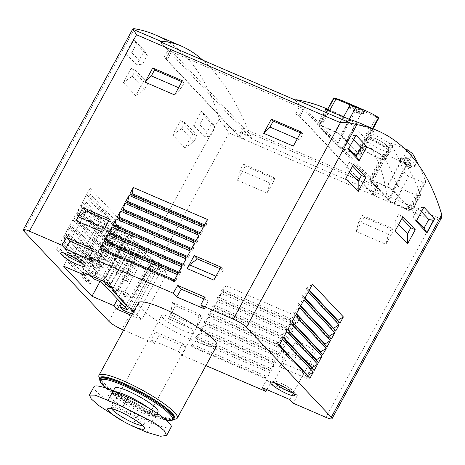 <?xml version="1.0" encoding="UTF-8"?>
<svg xmlns="http://www.w3.org/2000/svg" width="465" height="465" viewBox="0 0 465 465"><rect width="100%" height="100%" fill="white"/><g stroke="black" fill="none" stroke-linecap="round" stroke-linejoin="round"><path stroke-width="0.35" stroke-dasharray="2.33 1.74" d="M171.161 427.149A35.52 6.167 28.6 0 1 152.008 422.912L146.876 432.322M93.959 386.746A35.52 6.167 28.6 0 0 137.181 416.512L152.008 422.912M138.46 302.895A44.628 7.748 -151.4 0 0 173.933 331.063A44.628 7.748 -151.4 0 0 216.824 345.623M123.626 330.103L154.514 343.426L150.991 339.683L155.543 331.923L182.611 343.594L178.577 351.581L150.991 339.683M178.577 351.581L182.1 355.318L205.937 365.595M133.798 311.445L141.72 319.839L131.601 315.479M90.838 275.757L90.373 275.263L97.667 261.876L101.062 265.48L93.767 278.866M148.289 264.608L161.274 270.206L155.566 264.155L159.274 265.753L156.292 262.586L152.584 260.987L136.954 244.41L140.663 246.008L137.675 242.84L133.966 241.242L128.259 235.191L115.273 229.588L114.192 228.443L131.874 236.069L142.418 247.252L141.116 247.275L153.357 260.255L156.507 262.196L167.051 273.379L149.37 265.753L148.289 264.608L130.688 296.897L127.294 293.299L121.685 303.581M149.37 265.753L131.769 298.042L130.688 296.897L123.388 310.283M131.769 298.042L125.091 295.165L121.696 291.567L102.788 283.412L96.156 276.373L104.311 279.889L89.193 263.853L81.032 260.336L74.4 253.303L93.308 261.452L89.914 257.854L96.592 260.731L97.667 261.876L115.273 229.588M127.294 293.299L106.526 284.342L103.288 280.906L111.077 284.266L91.326 263.318L83.537 259.958L80.3 256.523L101.062 265.48M97.906 224.235L126.457 236.546L152.683 264.364L124.132 252.053L120.894 248.618L128.677 251.978L108.932 231.029L101.143 227.676L97.906 224.235L80.3 256.523M126.457 236.546L101.55 282.22M152.683 264.364L127.782 310.045M124.132 252.053L106.526 284.342M378.522 117.529C379.341 118.11 378.702 117.971 376.609 117.104L357.015 108.252A409.851 189.493 113.3 0 0 344.501 101.62M363.159 114.041L365.072 110.531A409.851 189.493 -66.7 0 0 364.298 110.17L354.65 106.003L352.981 109.066L361.491 112.739L362.543 113.384L363.217 114.158L362.729 114.047L364.723 110.391L365.072 110.531L356.207 106.723L354.214 110.379L358.724 113.158L359.218 113.594L358.724 113.489L356.87 112.687L348.413 107.392L350.209 104.096L351.79 104.759M348.413 107.392L350.244 104.114L350.796 104.369L348.901 107.834M358.724 113.489L361.171 109.002L350.796 104.369M356.207 106.723L361.043 108.897L358.724 113.158M404.341 148.48L393.373 143.755L373.11 180.926L387.2 187.006A4.551 0.791 28.6 0 1 392.448 190.237L410.345 209.221A4.551 0.791 28.6 0 1 410.636 209.802A4.551 0.791 28.6 0 1 408.183 209.262L394.088 203.182A4.551 0.791 28.6 0 1 388.839 199.95L370.942 180.966A4.551 0.791 28.6 0 1 370.651 180.385A4.551 0.791 28.6 0 1 373.11 180.926M418.901 165.418A409.851 189.493 -66.7 0 1 425.62 181.21L425.609 182.251L422.883 182.292L408.793 176.218C406.491 175.049 404.934 173.625 404.114 171.934A409.851 189.493 113.3 0 0 390.96 144.255L390.827 143.476L393.373 143.755M403.51 161.93L405.957 157.449L405.835 158.013L410.014 161.39L401.498 157.716L400.987 157.873A409.851 189.493 113.3 0 1 401.446 158.821L402.411 159.617L410.926 163.291L408.7 163.988L409.601 165.052L411.461 165.848L415.541 164.79L415.222 164.116L408.404 158.612L405.957 157.449L403.51 162.268L403.021 161.826L405.98 163.058L413.827 168.028L410.735 168.103L408.444 167.168L407.34 166.406L409.252 166.354L399.691 162.035L399.017 161.262L399.511 161.372L408.02 165.046L403.51 162.268M399.511 161.372L401.498 157.716L400.987 157.873L399.075 161.378M407.398 166.383L408.7 163.988L407.34 166.406M413.769 168.045L415.617 164.732L413.827 168.028M417.088 195.55L402.254 189.156C399.499 187.75 397.627 186.035 396.651 184.001A409.851 189.493 113.3 0 0 383.044 155.362L382.875 154.432L385.933 154.775L400.766 161.175C403.539 162.488 405.544 163.965 406.77 165.592A409.851 189.493 -66.7 0 1 420.377 194.231L420.366 195.486L417.088 195.55L409.171 210.075L394.337 203.682A5.464 0.947 28.6 0 1 388.037 199.799L369.524 180.158A5.464 0.947 28.6 0 1 369.175 179.461A5.464 0.947 28.6 0 1 372.122 180.112L386.95 186.512A5.464 0.947 28.6 0 1 393.25 190.394L411.769 210.029A5.464 0.947 28.6 0 1 412.112 210.726A5.464 0.947 28.6 0 1 409.171 210.075M325.494 108.252C360.857 123.969 381.312 153.125 386.851 195.719L386.607 197.131L378.58 188.616L374.714 195.701L299.117 115.518L295.595 114.001A3.644 0.634 28.6 0 1 299.791 116.587L372.924 194.155A3.644 0.634 28.6 0 1 373.157 194.62A3.644 0.634 28.6 0 1 371.192 194.184L374.714 195.701M441.645 217.637L440.326 218.777L433.002 220.875L325.895 417.32M360.573 123.382A409.851 189.493 -66.7 0 1 373.447 130.247C374.43 130.956 373.657 130.793 371.14 129.752L356.312 123.359L349.715 120.017A409.851 189.493 113.3 0 0 336.84 113.146A409.851 189.493 113.3 0 0 327.377 109.694M359.927 155.043A5.464 0.947 28.6 0 1 360.276 155.74A5.464 0.947 28.6 0 1 357.329 155.089L342.496 148.695A5.464 0.947 28.6 0 1 336.195 144.813L317.682 125.172A5.464 0.947 28.6 0 1 317.333 124.481A5.464 0.947 28.6 0 1 320.28 125.132L335.114 131.525A5.464 0.947 28.6 0 1 341.415 135.408L359.927 155.043L373.447 130.247L373.889 130.665M384.503 140.238C390.211 143.673 392.913 146.056 392.605 147.393C391.547 151.172 364.345 135.513 366.606 133.217C368.844 132.502 374.807 134.844 384.503 140.238M321.269 125.945L335.358 132.019A4.551 0.791 28.6 0 1 340.607 135.257L358.503 154.241A4.551 0.791 28.6 0 1 358.794 154.816A4.551 0.791 28.6 0 1 356.341 154.275L342.252 148.201A4.551 0.791 28.6 0 1 336.997 144.964L319.1 125.98A4.551 0.791 28.6 0 1 318.81 125.399A4.551 0.791 28.6 0 1 321.269 125.945L329.36 111.106M300.314 105.334A3.644 0.634 28.6 0 1 304.517 107.927L377.644 185.494A3.644 0.634 28.6 0 1 377.876 185.959A3.644 0.634 28.6 0 1 375.912 185.523L247.99 130.363A3.644 0.634 28.6 0 1 243.788 127.776L170.661 50.208A3.644 0.634 28.6 0 1 170.428 49.743A3.644 0.634 28.6 0 1 172.393 50.179L300.314 105.334L299.454 106.909L302.977 108.432L378.58 188.616L375.057 187.099L371.192 194.184M172.393 50.179L171.533 51.755L299.454 106.909L295.595 114.001M294.95 99.911L302.977 108.432L299.117 115.518M170.661 50.208L165.935 58.869A3.644 0.634 28.6 0 1 165.703 58.404A3.644 0.634 28.6 0 1 167.667 58.84L171.533 51.755L168.01 50.232L159.977 41.716M386.607 197.131L251.641 138.936L251.24 137.251C237.313 102.364 221.195 76.69 202.903 60.223M155.147 34.805A409.851 189.493 -66.7 0 1 219.271 118.738C219.91 120.819 221.392 123.033 223.723 125.381L229.065 132.938L433.002 220.875M363.956 217.318L356.231 231.494L358.841 221.346L362.107 215.353L363.956 217.318L393.623 230.111L385.892 244.282L388.502 234.139L391.768 228.146L393.623 230.111M356.231 231.494L385.892 244.282M245.299 166.156L237.574 180.333L240.184 170.184L243.451 164.192L245.299 166.156L274.966 178.949L267.236 193.12L269.845 182.972L273.112 176.985L274.966 178.949M237.574 180.333L267.236 193.12M175.567 305.813L168.487 318.81L170.475 314.706L172.439 302.494L175.567 305.813L202.269 317.328L195.184 330.319L197.177 326.221L199.136 314.003L202.269 317.328M168.487 318.81L195.184 330.319M286.806 353.778L279.727 366.775L281.714 362.671L283.679 350.459L286.806 353.778L313.503 365.292L306.423 378.283L308.411 374.186L310.376 361.968L313.503 365.292M279.727 366.775L306.423 378.283M225.92 285.702L222.485 292.003L221.253 290.695L222.107 289.12L225.92 285.702L300.082 317.676L296.647 323.977L295.409 322.669L296.269 321.094L300.082 317.676M222.485 292.003L296.647 323.977M221.625 293.578L218.19 299.878L216.957 298.565L217.818 296.99L221.625 293.578L295.787 325.552L292.351 331.853L291.119 330.545L291.974 328.97L295.787 325.552M218.19 299.878L292.351 331.853M217.335 301.454L213.9 307.754L212.662 306.441L213.522 304.866L217.335 301.454L291.491 333.428L288.056 339.729L286.824 338.421L287.684 336.846L291.491 333.428M213.9 307.754L288.056 339.729M213.04 309.324L209.605 315.625L208.372 314.317L209.227 312.742L213.04 309.324L287.201 341.304L283.766 347.605L282.528 346.291L283.388 344.716L287.201 341.304M209.605 315.625L283.766 347.605M208.744 317.2L205.309 323.5L204.077 322.193L204.937 320.618L208.744 317.2L282.906 349.18L279.471 355.475L278.239 354.167L279.093 352.592L282.906 349.18M205.309 323.5L279.471 355.475M204.455 325.076L201.019 331.376L199.781 330.069L200.642 328.493L204.455 325.076L278.611 357.05L275.175 363.351L273.943 362.043L274.803 360.468L278.611 357.05M201.019 331.376L275.175 363.351M200.159 332.952L196.724 339.252L195.492 337.945L196.346 336.369L200.159 332.952L274.321 364.926L270.886 371.227L269.648 369.919L270.508 368.344L274.321 364.926M196.724 339.252L270.886 371.227M191.196 345.821L192.057 344.245L195.864 340.828L270.026 372.802L266.59 379.103L192.429 347.128L191.196 345.821L265.358 377.795L266.213 376.22L270.026 372.802M195.864 340.828L192.429 347.128M266.794 389.618L270.305 383.625L297.373 395.297L293.339 403.283M154.514 343.426L159.065 335.66L186.14 347.332L182.1 355.318M212.226 122.725L215.19 127.369L210.436 136.088L204.501 136.896L212.226 122.725L201.426 111.269L204.391 115.913L199.636 124.632L193.702 125.445L201.426 111.269M204.501 136.896L193.702 125.445M144.342 50.72L147.306 55.364L142.552 64.083L136.617 64.897L144.342 50.72L133.542 39.263L136.507 43.913L131.752 52.632L125.817 53.44L133.542 39.263M136.617 64.897L125.817 53.44M143.423 81.439L147.87 83.357L144.603 89.35L135.693 95.616L143.423 81.439L131.078 68.349L135.53 70.267L132.263 76.254L123.353 82.52L131.078 68.349M135.693 95.616L123.353 82.52M192.795 133.804L197.241 135.722L193.975 141.715L185.064 147.98L192.795 133.804L180.449 120.714L184.901 122.632L181.635 128.625L172.724 134.885L180.449 120.714M185.064 147.98L172.724 134.885M90.047 188.267L120.906 220.997L117.471 227.298L86.612 194.568L90.047 188.267L90.437 194.271L89.576 195.846L86.612 194.568M85.752 196.143L116.61 228.873L113.175 235.174L82.317 202.444L85.752 196.143L86.141 202.147L85.287 203.722L82.317 202.444M81.462 204.019L112.315 236.749L108.88 243.044L78.027 210.32L81.462 204.019L81.852 210.023L80.991 211.598L78.027 210.32M77.167 211.895L108.025 244.619L104.59 250.92L73.732 218.195L77.167 211.895L77.556 217.899L76.696 219.474L73.732 218.195M72.871 219.771L103.73 252.495L100.295 258.796L69.436 226.066L72.871 219.771L73.261 225.775L72.406 227.344L69.436 226.066M68.582 227.641L99.434 260.371L95.999 266.672L65.147 233.942L68.582 227.641L68.971 233.645L68.111 235.22L65.147 233.942M64.286 235.517L95.145 268.247L91.71 274.548L60.851 241.817L64.286 235.517L64.676 241.521L63.815 243.096L60.851 241.817M59.991 243.393L90.849 276.123L87.414 282.424L56.556 249.693L59.991 243.393L60.38 249.397L59.526 250.972L56.556 249.693M375.912 185.523L375.057 187.099L243.608 130.421L168.01 50.232L164.145 57.323L239.742 137.506L243.608 130.421L251.641 138.936M165.935 58.869L239.068 136.437A3.644 0.634 28.6 0 0 243.265 139.023L239.742 137.506M167.667 58.84L164.145 57.323M247.99 130.363L243.265 139.023M90.849 276.123L91.239 282.127L60.38 249.397M91.239 282.127L90.379 283.702L59.526 250.972M90.379 283.702L87.414 282.424M95.145 268.247L95.534 274.251L64.676 241.521M95.534 274.251L94.674 275.826L63.815 243.096M94.674 275.826L91.71 274.548M99.434 260.371L99.824 266.375L68.971 233.645M99.824 266.375L98.969 267.95L68.111 235.22M98.969 267.95L95.999 266.672M103.73 252.495L104.119 258.499L73.261 225.775M104.119 258.499L103.259 260.075L72.406 227.344M103.259 260.075L100.295 258.796M108.025 244.619L108.415 250.623L77.556 217.899M108.415 250.623L107.555 252.199L76.696 219.474M107.555 252.199L104.59 250.92M112.315 236.749L112.704 242.753L81.852 210.023M112.704 242.753L111.85 244.328L80.991 211.598M111.85 244.328L108.88 243.044M116.61 228.873L117 234.877L86.141 202.147M117 234.877L116.14 236.453L85.287 203.722M116.14 236.453L113.175 235.174M120.906 220.997L121.295 227.001L120.435 228.577L117.471 227.298M121.295 227.001L90.437 194.271M120.435 228.577L89.576 195.846M309.893 378.353L306.923 377.074L276.07 344.344L276.931 342.769L282.47 339.322M306.923 377.074L307.568 375.889M279.25 345.228L276.931 342.769M279.035 345.623L276.07 344.344M314.183 370.477L311.219 369.198L280.36 336.468L281.22 334.893L286.766 331.446M311.219 369.198L311.864 368.013M283.545 337.358L281.22 334.893M283.33 337.747L280.36 336.468M318.478 362.601L315.514 361.322L284.656 328.592L285.516 327.017L291.055 323.57M315.514 361.322L316.159 360.137M287.835 329.482L285.516 327.017M287.62 329.871L284.656 328.592M322.774 354.725L319.81 353.447L288.951 320.716L289.811 319.141L295.351 315.694M319.81 353.447L320.449 352.261M292.13 321.606L289.811 319.141M291.915 321.995L288.951 320.716M327.069 346.849L324.099 345.571L293.246 312.84L294.101 311.265L299.646 307.824M324.099 345.571L324.744 344.391M296.426 313.73L294.101 311.265M296.211 314.119L293.246 312.84M331.359 338.973L328.395 337.695L297.536 304.97L298.396 303.395L303.936 299.948M328.395 337.695L329.04 336.515M300.716 305.854L298.396 303.395M300.506 306.249L297.536 304.97M335.654 331.097L332.69 329.819L301.832 297.094L302.692 295.519L308.231 292.072M332.69 329.819L333.335 328.639M305.011 297.978L302.692 295.519M304.796 298.373L301.832 297.094M339.95 323.227L336.98 321.949L337.625 320.763M309.091 290.497L306.127 289.218L306.981 287.643L312.526 284.196M336.98 321.949L306.127 289.218M309.306 290.102L306.981 287.643M204.588 224.845L206.169 225.525L205.309 227.1L204.077 225.792M131.49 194.498L131.147 195.126L205.309 227.1M131.147 195.126L129.915 193.818M207.512 219.492L206.169 225.525M200.299 232.721L201.874 233.401L201.014 234.976L199.781 233.668M127.201 202.368L126.858 203.002L201.014 234.976M126.858 203.002L125.62 201.688M203.217 227.368L201.874 233.401M196.003 240.597L197.579 241.277L196.724 242.852L195.486 241.544M122.905 210.244L122.562 210.878L196.724 242.852M122.562 210.878L121.33 209.564M198.921 235.244L197.579 241.277M191.708 248.473L193.289 249.153L192.429 250.728L191.196 249.414M118.61 218.12L118.267 218.748L192.429 250.728M118.267 218.748L117.035 217.44M194.626 243.119L193.289 249.153M187.418 256.349L188.993 257.029L188.133 258.598L186.901 257.29M114.32 225.996L113.977 226.624L188.133 258.598M113.977 226.624L112.739 225.316M190.336 250.99L188.993 257.029M183.123 264.219L184.698 264.899L183.844 266.474L182.606 265.166M110.025 233.872L109.682 234.5L183.844 266.474M109.682 234.5L108.45 233.192M186.041 258.866L184.698 264.899M178.827 272.095L180.408 272.775L179.548 274.35L178.31 273.042M105.729 241.748L105.386 242.375L179.548 274.35M105.386 242.375L104.154 241.068M181.745 266.741L180.408 272.775M101.44 249.624L101.097 250.251L175.253 282.226L174.02 280.918M101.097 250.251L99.859 248.944M177.456 274.617L176.113 280.651L175.253 282.226M174.538 279.971L176.113 280.651M192.057 344.245L266.213 376.22M266.59 379.103L265.358 377.795M195.492 337.945L269.648 369.919M196.346 336.369L270.508 368.344M199.781 330.069L273.943 362.043M200.642 328.493L274.803 360.468M204.077 322.193L278.239 354.167M204.937 320.618L279.093 352.592M208.372 314.317L282.528 346.291M209.227 312.742L283.388 344.716M212.662 306.441L286.824 338.421M213.522 304.866L287.684 336.846M216.957 298.565L291.119 330.545M217.818 296.99L291.974 328.97M221.253 290.695L295.409 322.669M222.107 289.12L296.269 321.094M197.241 135.722L184.901 122.632M193.975 141.715L181.635 128.625M398.697 224.409L395.215 220.712L398.482 214.725L402.928 216.644M401.963 218.416L398.482 214.725M395.204 230.814L395.215 220.712M147.87 83.357L135.53 70.267M144.603 89.35L132.263 76.254M349.325 172.038L345.844 168.347L349.11 162.355L353.557 164.273M352.592 166.052L349.11 162.355M345.832 178.45L345.844 168.347M147.306 55.364L136.507 43.913M142.552 64.083L131.752 52.632M353.569 139.698L350.087 136.001L356.021 135.193M348.291 149.37L345.332 144.72L350.087 136.001M348.814 148.416L345.332 144.72M215.19 127.369L204.391 115.913M210.436 136.088L199.636 124.632M421.453 211.697L417.971 208.006L423.906 207.198M416.175 221.369L413.216 216.725L417.971 208.006M416.698 220.416L413.216 216.725M182.611 343.594L186.14 347.332M155.543 331.923L159.065 335.66M262.231 387.647L266.782 379.882L293.851 391.559L289.817 399.545M293.851 391.559L297.373 395.297M266.782 379.882L270.305 383.625M92.645 250.966L97.092 252.884L93.058 260.871M97.092 252.884L93.564 249.147M203.885 298.931L208.332 300.849L204.803 297.112M208.332 300.849L204.298 308.836M281.714 362.671L308.411 374.186M283.679 350.459L310.376 361.968M279.57 366.612L306.266 378.121M220.933 267.102L224.066 270.427L216.149 276.326L213.854 280.099M220.067 268.7L224.066 270.427M187.349 268.671L214.005 280.261M170.475 314.706L197.177 326.221M172.439 302.494L199.136 314.003M168.33 318.647L195.027 330.156M109.694 219.137L112.826 222.462L104.916 228.362L102.614 232.134M108.827 220.736L112.826 222.462M76.109 220.706L102.765 232.297M240.184 170.184L269.845 182.972M243.451 164.192L273.112 176.985M178.612 87.693L180.978 88.716L174.666 94.936M182.396 80.759L184.245 82.724L180.978 88.716M181.879 81.706L184.245 82.724M358.841 221.346L388.502 234.139M362.107 215.353L391.768 228.146M297.269 138.855L299.634 139.878L293.322 146.097M301.053 131.921L302.901 133.885L299.634 139.878M300.535 132.868L302.901 133.885M377.725 152.52A14.572 2.528 -151.4 0 0 367.943 147.405A14.572 2.528 -151.4 0 0 360.084 145.673A14.572 2.528 -151.4 0 0 371.669 154.862A14.572 2.528 -151.4 0 0 385.671 159.623A14.572 2.528 -151.4 0 0 377.725 152.52M368.437 147.922A13.119 2.279 -151.4 0 0 361.369 146.353A13.119 2.279 -151.4 0 0 371.791 154.642A13.119 2.279 -151.4 0 0 384.404 158.914A13.119 2.279 -151.4 0 0 368.437 147.922M410.926 163.291L409.252 166.354M410.014 161.39L408.02 165.046M348.465 107.374L351.935 107.45L354.9 109.013L352.981 109.066M362.729 114.047L354.214 110.379M301.622 343.205A11.201 1.947 -151.4 0 0 295.583 341.868A11.201 1.947 -151.4 0 0 304.482 348.936A11.201 1.947 -151.4 0 0 315.247 352.586A11.201 1.947 -151.4 0 0 301.622 343.205M292.305 392.408A11.201 1.947 -151.4 0 0 293.653 392.193A11.201 1.947 -151.4 0 0 293.665 391.809A11.201 1.947 -151.4 0 0 280.029 382.811A11.201 1.947 -151.4 0 0 274.309 381.259A11.201 1.947 -151.4 0 0 273.99 381.474A11.201 1.947 -151.4 0 0 274.536 382.718M91.588 213.795A11.201 1.947 -151.4 0 0 85.548 212.459A11.201 1.947 -151.4 0 0 94.453 219.527A11.201 1.947 -151.4 0 0 105.212 223.177A11.201 1.947 -151.4 0 0 91.588 213.795M82.276 262.998A11.201 1.947 -151.4 0 0 83.619 262.783A11.201 1.947 -151.4 0 0 83.63 262.4A11.201 1.947 -151.4 0 0 69.994 253.402A11.201 1.947 -151.4 0 0 64.275 251.844A11.201 1.947 -151.4 0 0 63.955 252.065A11.201 1.947 -151.4 0 0 64.507 253.309M101.143 227.676L83.537 259.958M120.894 248.618L103.288 280.906M128.677 251.978L111.077 284.266M108.932 231.029L91.326 263.318M136.251 255.337L134.705 253.704L139.157 255.622L140.697 257.255L136.251 255.337L123.068 279.517L121.522 277.878L125.974 279.796L127.515 281.435L123.068 279.517M134.705 253.704L121.522 277.878M140.697 257.255L127.515 281.435M139.157 255.622L125.974 279.796M130.078 248.792L128.532 247.153L132.984 249.077L134.525 250.711L130.078 248.792L116.895 272.967L115.355 271.333L119.801 273.251L121.348 274.885L116.895 272.967M128.532 247.153L115.355 271.333M134.525 250.711L121.348 274.885M132.984 249.077L119.801 273.251M123.905 242.248L122.365 240.608L126.811 242.527L128.357 244.166L123.905 242.248L110.722 266.422L109.182 264.788L113.629 266.707L115.175 268.34L110.722 266.422M122.365 240.608L109.182 264.788M128.357 244.166L115.175 268.34M126.811 242.527L113.629 266.707M117.732 235.703L116.192 234.064L120.644 235.982L122.185 237.621L117.732 235.703L104.555 259.877L103.009 258.244L107.462 260.162L109.002 261.795L104.555 259.877M116.192 234.064L103.009 258.244M122.185 237.621L109.002 261.795M120.644 235.982L107.462 260.162M93.308 261.452L86.525 273.897M89.914 257.854L82.189 272.031M131.874 236.069L106.543 282.528M114.192 228.443L96.592 260.731M125.091 295.165L120.941 302.785M167.051 273.379L141.72 319.839M121.696 291.567L117.546 299.187M117.32 249.798L88.931 219.689L92 221.015L98.638 228.048L106.793 231.564L121.917 247.601L113.756 244.084L120.394 251.123L117.32 249.798L100.004 281.558M120.394 251.123L102.788 283.412M88.931 219.689L63.6 266.154M92 221.015L74.4 253.303M98.638 228.048L81.032 260.336M106.793 231.564L89.193 263.853M103.701 268.061L102.957 267.741L104.288 258.587L107.723 252.286L111.431 253.884L103.701 268.061L97.528 261.51L96.79 261.191L98.115 252.036L101.55 245.741L105.259 247.339L97.528 261.51M111.431 253.884L105.259 247.339M121.917 247.601L104.311 279.889M113.756 244.084L96.156 276.373M107.723 252.286L101.55 245.741M102.957 267.741L96.79 261.191M104.288 258.587L98.115 252.036M142.418 247.252L117.087 293.711M141.116 247.275L116.267 292.851M153.357 260.255L128.026 306.714M156.507 262.196L131.177 308.655M132.327 314.142L136.373 315.886L133.211 312.526M161.274 270.206L136.373 315.886M155.566 264.155L130.665 309.829M133.385 311.004L134.373 311.428L131.386 308.26L128.538 307.034M159.274 265.753L134.373 311.428M156.292 262.586L131.386 308.26M152.584 260.987L127.788 306.464M136.954 244.41L112.048 290.084M114.768 291.259L115.756 291.683L112.774 288.515L111.786 288.091M140.663 246.008L115.756 291.683M137.675 242.84L112.774 288.515M133.966 241.242L109.659 285.836M103.823 281.36L90.373 275.263M128.259 235.191L103.358 280.866M114.832 388.089A24.593 4.272 -151.4 0 0 134.379 403.608A24.593 4.272 -151.4 0 0 158.013 411.63M100.498 378.231A41.897 7.277 -151.4 0 0 133.798 404.672A41.897 7.277 -151.4 0 0 174.067 418.343M99.83 379.719A42.809 7.434 -151.4 0 0 133.722 404.812A42.809 7.434 -151.4 0 0 173.178 419.709M98.917 376.882A44.628 7.748 -151.4 0 0 134.431 403.515A44.628 7.748 -151.4 0 0 176.055 418.936M137.181 416.512L132.043 425.928L124.382 421.953M171.475 317.711A18.216 3.162 -151.4 0 0 161.651 315.537A18.216 3.162 -151.4 0 0 176.13 327.035A18.216 3.162 -151.4 0 0 193.638 332.981A18.216 3.162 -151.4 0 0 171.475 317.711M123.074 396.883A28.005 4.865 -151.4 0 0 117.558 403.463A28.005 4.865 -151.4 0 0 157.054 420.494A28.005 4.865 -151.4 0 0 123.074 396.883M386.851 195.719L440.326 218.777M343.449 117.18L335.358 132.019M349.267 119.371L340.607 135.257M372.523 128.532L358.503 154.241M376.609 117.104L356.341 154.275M362.52 111.025L342.252 148.201M357.015 108.252L336.997 144.964M334.376 97.97L319.1 125.98M406.858 150.945L387.2 187.006M411.275 155.705L392.448 190.237M425.62 181.21L410.345 209.221M422.883 182.292L408.183 209.262M408.793 176.218L394.088 203.182M404.114 171.934L388.839 199.95M390.96 144.255L370.942 180.966M223.723 125.381L251.24 137.251M229.065 132.938L121.958 329.383M134.414 28.731L23.977 231.291M219.271 118.738L108.833 321.298M304.517 107.927L299.791 116.587M377.644 185.494L372.924 194.155M243.788 127.776L239.068 136.437M343.031 117L335.114 131.525M328.197 110.606L320.28 125.132M350.029 119.61L341.415 135.408M371.14 129.752L357.329 155.089M356.312 123.359L342.496 148.695M349.715 120.017L336.195 144.813M326.151 109.635L317.682 125.172M400.766 161.175L386.95 186.512M385.933 154.775L372.122 180.112M406.77 165.592L393.25 190.394M420.377 194.231L411.769 210.029M402.254 189.156L394.337 203.682M396.651 184.001L388.037 199.799M383.044 155.362L369.524 180.158M372.599 140.442A12.968 2.249 -151.4 0 0 365.606 138.89A12.968 2.249 -151.4 0 0 375.912 147.079A12.968 2.249 -151.4 0 0 388.38 151.305A12.968 2.249 -151.4 0 0 372.599 140.442M375.517 138.657A9.323 1.622 -151.4 0 0 373.68 140.849A9.323 1.622 -151.4 0 0 386.834 146.522A9.323 1.622 -151.4 0 0 375.517 138.657M407.811 158.245L405.364 162.733M408.404 158.612L405.98 163.058M415.222 164.116L413.333 167.586M411.92 165.929L410.735 168.103M411.461 165.848L410.304 167.97M409.601 165.052L408.444 167.168M402.411 159.617L400.743 162.68M401.446 158.821L399.691 162.035M352.679 105.154L351.499 107.322M353.086 105.328L351.935 107.45M354.946 106.13L353.789 108.252M356.144 106.642L354.842 109.037M363.165 109.676L361.491 112.739M364.298 110.17L362.543 113.384M359.317 108.2L356.87 112.687M358.678 107.921L356.254 112.367M114.663 391.658A24.593 4.272 -151.4 0 0 112.582 392.222A24.593 4.272 -151.4 0 0 132.124 407.741A24.593 4.272 -151.4 0 0 155.763 415.768A24.593 4.272 -151.4 0 0 148.591 407.939M105.828 388.118A40.984 7.115 -151.4 0 0 166.168 420.035M100.068 379.016A41.897 7.277 -151.4 0 0 133.374 405.463A41.897 7.277 -151.4 0 0 173.637 419.128M142.395 425.545A18.216 3.162 -151.4 0 0 143.4 425.115A18.216 3.162 -151.4 0 0 121.237 409.851A18.216 3.162 -151.4 0 0 111.414 407.677A18.216 3.162 -151.4 0 0 111.6 408.752M327.651 109.188L336.84 113.146M373.011 128.747L358.794 154.816M327.139 110.129L318.81 125.399M425.649 182.274L410.636 209.802M390.786 143.453L370.651 180.385M377.876 185.959L373.157 194.62M170.428 49.743L165.703 58.404M373.936 130.688L360.276 155.74M325.628 109.263L317.333 124.481M420.412 195.515L412.112 210.726M382.835 154.409L369.175 179.461M385.671 159.623L392.623 147.399M360.084 145.673L366.594 133.211M384.404 158.914L388.38 151.305C389.263 146.516 387.798 147.219 387.153 145.876C384.282 143.191 380.312 140.721 375.243 138.46C371.645 137.105 369.722 136.559 369.477 136.832C368.64 136.443 367.35 137.129 365.606 138.89L361.369 146.353M400.952 157.711L399.017 161.262M405.404 157.443L403.021 161.826M356.184 106.659L354.9 109.013M365.159 110.6L363.217 114.158M361.607 109.217L359.218 113.594M295.583 341.868L273.99 381.474M315.247 352.586L293.653 392.193M274.309 381.259L271.054 382.16M293.665 391.809L294.665 395.035M85.548 212.459L63.955 252.065M105.212 223.177L83.619 262.783M64.275 251.844L61.02 252.751M83.63 262.4L84.636 265.625M113.228 391.036L111.228 393.349L111.914 393.367C114.076 393.541 117.878 394.773 123.33 397.069C135.199 402.068 150.445 411.635 154.421 416.094L155.543 417.512L155.763 415.768L157.118 413.275M105.735 388.089L116.407 396.11L136.408 407.933L158.675 417.907L166.249 420.104M161.651 315.537L111.414 407.677L110.275 408.613M193.638 332.981L143.4 425.115L143.232 426.579"/><path stroke-width="0.7" d="M166.621 435.484L171.161 427.149A35.52 6.167 28.6 0 0 127.945 397.383L113.111 390.984L107.979 400.4L122.807 406.794L153.973 422.609L164.099 430.474L166.58 435.461L160.425 436.269L146.876 432.322L132.043 425.928M89.414 395.081L93.959 386.746A35.52 6.167 28.6 0 1 113.111 390.984M173.178 419.709A42.809 7.434 -151.4 0 0 173.648 419.604L176.055 418.936A44.628 7.748 -151.4 0 0 177.322 418.076L216.824 345.623A44.628 7.748 -151.4 0 0 162.523 308.225A44.628 7.748 -151.4 0 0 138.46 302.895L98.958 375.348A44.628 7.748 -151.4 0 0 98.917 376.882L99.661 379.266A42.809 7.434 -151.4 0 0 99.83 379.719M123.626 330.103L121.958 329.383A11.387 1.976 28.6 0 1 108.833 321.298L23.977 231.291A11.387 1.976 28.6 0 1 23.25 229.838A11.387 1.976 28.6 0 1 29.388 231.198L61.944 245.235L65.472 248.978L93.058 260.871L89.53 257.133L173.183 293.2L176.712 296.937L204.298 308.836L200.77 305.098L233.325 319.135A11.387 1.976 28.6 0 1 246.456 327.221L331.312 417.227A11.387 1.976 28.6 0 1 332.033 418.68A11.387 1.976 28.6 0 1 325.895 417.32L293.339 403.283L289.817 399.545L262.231 387.647L265.753 391.385L266.794 389.618M205.937 365.595L265.753 391.385M278.029 384.055A13.659 2.372 -151.4 0 0 271.054 382.16A13.659 2.372 -151.4 0 0 281.523 391.048A13.659 2.372 -151.4 0 0 294.665 395.035A13.659 2.372 -151.4 0 0 278.029 384.055M68 254.646A13.659 2.372 -151.4 0 0 61.02 252.751A13.659 2.372 -151.4 0 0 71.494 261.638A13.659 2.372 -151.4 0 0 84.636 265.625A13.659 2.372 -151.4 0 0 68 254.646M131.601 315.479L117.366 309.341L113.972 305.738L91.989 296.263L63.6 266.154L85.583 275.629L82.189 272.031L106.543 282.528L117.087 293.711L115.785 293.735L128.026 306.714L131.177 308.655L133.798 311.445M132.327 314.142L123.388 310.283L119.993 306.685L127.782 310.045L101.55 282.22L93.767 278.866L90.838 275.757M121.685 303.581L119.993 306.685M378.894 117.866L378.522 117.529A409.851 189.493 -66.7 0 0 366.007 110.891A409.851 189.493 -66.7 0 0 355.882 107.241L335.968 98.975L329.36 111.106M351.784 104.759L344.501 101.62A409.851 189.493 113.3 0 0 334.376 97.97L333.858 97.888M334.376 97.97C333.364 97.714 333.893 98.051 335.968 98.975M366.007 110.891L351.79 104.759M355.742 106.462L354.737 106.043M418.901 165.418A409.851 189.493 -66.7 0 0 412.467 153.531L407.468 149.829L404.341 148.48M202.903 60.223C195.905 53.998 188.714 49.29 181.333 46.093C174.573 43.187 167.708 41.577 160.751 41.269L159.977 41.716L294.95 99.911L296.362 99.743C306.877 101.585 316.589 104.422 325.494 108.252L327.651 109.188M296.362 99.743L349.837 122.801L356.893 124.661A409.851 189.493 -66.7 0 1 377.627 130.735A409.851 189.493 -66.7 0 1 441.75 214.667L441.645 217.637L332.033 418.68M327.377 109.694A409.851 189.493 113.3 0 0 326.296 109.38C325.076 109.083 325.709 109.49 328.197 110.606L350.029 119.61A409.851 189.493 -66.7 0 1 360.573 123.382L377.627 130.735M326.151 109.635L326.296 109.38L325.674 109.287M145.004 82.148L152.729 67.971L182.396 80.759L174.666 94.936L145.004 82.148L151.317 75.923L178.612 87.693M82.997 207.628L75.917 220.625L102.614 232.134L109.694 219.137L82.997 207.628L86.13 210.953L108.827 220.736M194.236 255.593L187.151 268.584L213.854 280.099L220.933 267.102L194.236 255.593L197.369 258.912L220.067 268.7M107.589 234.767L104.154 241.068L178.31 273.042L181.745 266.741L107.589 234.767L106.247 240.8L178.827 272.095M111.879 226.891L108.45 233.192L182.606 265.166L186.041 258.866L111.879 226.891L110.542 232.924L183.123 264.219M116.174 219.015L112.739 225.316L186.901 257.29L190.336 250.99L116.174 219.015L114.832 225.048L187.418 256.349M120.47 211.139L117.035 217.44L191.196 249.414L194.626 243.119L120.47 211.139L119.127 217.172L191.708 248.473M124.765 203.263L121.33 209.564L195.486 241.544L198.921 235.244L124.765 203.263L123.423 209.302L196.003 240.597M129.055 195.393L125.62 201.688L199.781 233.668L203.217 227.368L129.055 195.393L127.712 201.426L200.299 232.721M133.35 187.517L129.915 193.818L204.077 225.792L207.512 219.492L133.35 187.517L132.008 193.55L204.588 224.845M103.294 242.643L99.859 248.944L174.02 280.918L177.456 274.617L103.294 242.643L101.44 249.624M173.183 293.2L177.735 285.44L204.803 297.112L200.77 305.098M61.944 245.235L66.495 237.476L93.564 249.147L89.53 257.133M263.655 133.31L271.386 119.133L301.053 131.921L293.322 146.097L263.655 133.31L269.973 127.085L297.269 138.855M349.837 122.801L340.432 122.69L136.495 34.753L132.862 28.801L134.414 28.731A409.851 189.493 -66.7 0 1 155.147 34.805L181.333 46.093M424.016 228.181L428.771 219.463L434.705 218.655L423.906 207.198L416.175 221.369L426.98 232.826L424.016 228.181L416.698 220.416M434.705 218.655L426.98 232.826M356.132 156.176L360.887 147.457L366.821 146.649L356.021 135.193L348.291 149.37L359.09 160.826L356.132 156.176L348.814 148.416M366.821 146.649L359.09 160.826M358.184 181.437L361.45 175.45L365.903 177.368L353.557 164.273L345.832 178.45L358.172 191.539L358.184 181.437L349.325 172.038M365.903 177.368L358.172 191.539M407.555 233.808L410.822 227.815L415.274 229.733L402.928 216.644L395.204 230.814L407.543 243.91L407.555 233.808L398.697 224.409M415.274 229.733L407.543 243.91M343.385 316.927L312.526 284.196L309.091 290.497L339.95 323.227L343.385 316.927L337.84 320.373L309.306 290.102M339.09 324.803L308.231 292.072L304.796 298.373L335.654 331.097L339.09 324.803L333.545 328.244L305.011 297.978M334.794 332.673L303.936 299.948L300.506 306.249L331.359 338.973L334.794 332.673L329.255 336.119L300.716 305.854M330.505 340.549L299.646 307.824L296.211 314.119L327.069 346.849L330.505 340.549L324.959 343.995L296.426 313.73M326.209 348.425L295.351 315.694L291.915 321.995L322.774 354.725L326.209 348.425L320.664 351.871L292.13 321.606M321.914 356.3L291.055 323.57L287.62 329.871L318.478 362.601L321.914 356.3L316.374 359.747L287.835 329.482M317.618 364.176L286.766 331.446L283.33 337.747L314.183 370.477L317.618 364.176L312.079 367.623L283.545 337.358M313.329 372.052L282.47 339.322L279.035 345.623L309.893 378.353L313.329 372.052L307.784 375.499L279.25 345.228M307.568 375.889L307.784 375.499M311.864 368.013L312.079 367.623M316.159 360.137L316.374 359.747M320.449 352.261L320.664 351.871M324.744 344.391L324.959 343.995M329.04 336.515L329.255 336.119M333.335 328.639L333.545 328.244M337.625 320.763L337.84 320.373M132.008 193.55L131.49 194.498M127.712 201.426L127.201 202.368M123.423 209.302L122.905 210.244M119.127 217.172L118.61 218.12M114.832 225.048L114.32 225.996M110.542 232.924L110.025 233.872M106.247 240.8L105.729 241.748M101.951 248.676L174.538 279.971M410.822 227.815L401.963 218.416M361.45 175.45L352.592 166.052M360.887 147.457L353.569 139.698M428.771 219.463L421.453 211.697M65.472 248.978L70.023 241.213L92.645 250.966M70.023 241.213L66.495 237.476M176.712 296.937L181.263 289.178L203.885 298.931M181.263 289.178L177.735 285.44M197.369 258.912L189.453 264.812L215.958 276.239M189.453 264.812L187.349 268.671M86.13 210.953L78.213 216.847L104.718 228.274M78.213 216.847L76.109 220.706M152.729 67.971L154.583 69.936L181.879 81.706M154.583 69.936L151.317 75.923M271.386 119.133L273.24 121.098L300.535 132.868M273.24 121.098L269.973 127.085M274.536 382.718A11.201 1.947 -151.4 0 0 282.889 388.542A11.201 1.947 -151.4 0 0 292.305 392.408M64.507 253.309A11.201 1.947 -151.4 0 0 72.86 259.133A11.201 1.947 -151.4 0 0 82.276 262.998M86.525 273.897L85.583 275.629M120.941 302.785L117.366 309.341M117.546 299.187L113.972 305.738M100.004 281.558L91.989 296.263M116.267 292.851L115.785 293.735M133.211 312.526L130.665 309.829L133.385 311.004M128.538 307.034L127.677 306.662L112.048 290.084L114.768 291.259M111.786 288.091L109.066 286.917L103.823 281.36M109.659 285.836L109.066 286.917M157.118 413.275L158.013 411.63A24.593 4.272 -151.4 0 0 128.096 391.024A24.593 4.272 -151.4 0 0 114.832 388.089L113.228 391.036M166.249 420.104L169.336 420.546L172.073 420.319L173.073 419.796L174.067 418.343A41.897 7.277 -151.4 0 0 123.091 383.23A41.897 7.277 -151.4 0 0 100.498 378.231L99.806 380.324L100.632 382.55L105.735 388.089M173.648 419.604A42.809 7.434 -151.4 0 0 162.291 405.079A42.809 7.434 -151.4 0 0 122.783 382.904A42.809 7.434 -151.4 0 0 99.661 379.266M177.322 418.076A44.628 7.748 -151.4 0 0 123.022 380.672A44.628 7.748 -151.4 0 0 98.958 375.348M123.33 421.377L98.586 405.445L91.221 398.9L89.454 395.105L95.145 395.151L107.979 400.4M119.023 411.234A20.948 3.639 -151.4 0 0 107.851 409.805A20.948 3.639 -151.4 0 0 124.376 421.953A20.948 3.639 -151.4 0 0 128.759 424.225A20.948 3.639 -151.4 0 0 143.929 426.998A20.948 3.639 -151.4 0 0 119.023 411.234M350.064 105.055L343.449 117.18M355.882 107.241L349.267 119.371M378.522 117.529L372.523 128.532M407.468 149.829L406.858 150.945M412.467 153.531L411.275 155.705M340.432 122.69L233.325 319.135M136.495 34.753L29.388 231.198M133.234 29.405L160.751 41.269M441.75 214.667L331.312 417.227M356.893 124.661L246.456 327.221M148.591 407.939A24.593 4.272 -151.4 0 0 125.841 395.157A24.593 4.272 -151.4 0 0 114.663 391.658M166.168 420.035A40.984 7.115 -151.4 0 0 164.523 409.508A40.984 7.115 -151.4 0 0 122.539 385.13A40.984 7.115 -151.4 0 0 105.828 388.118M173.637 419.128A41.897 7.277 -151.4 0 0 122.661 384.014A41.897 7.277 -151.4 0 0 100.068 379.016M127.945 397.383L122.807 406.794M111.6 408.752A18.216 3.162 -151.4 0 0 125.893 419.174A18.216 3.162 -151.4 0 0 142.395 425.545M378.934 117.889L373.011 128.747M333.824 97.871L327.139 110.129M132.862 28.801L23.25 229.838M110.734 408.415L110.275 408.613C109.845 408.677 110.722 407.875 119.226 411.38C128.294 415.233 139.145 422.092 142.145 425.289L143.232 426.579"/></g></svg>
